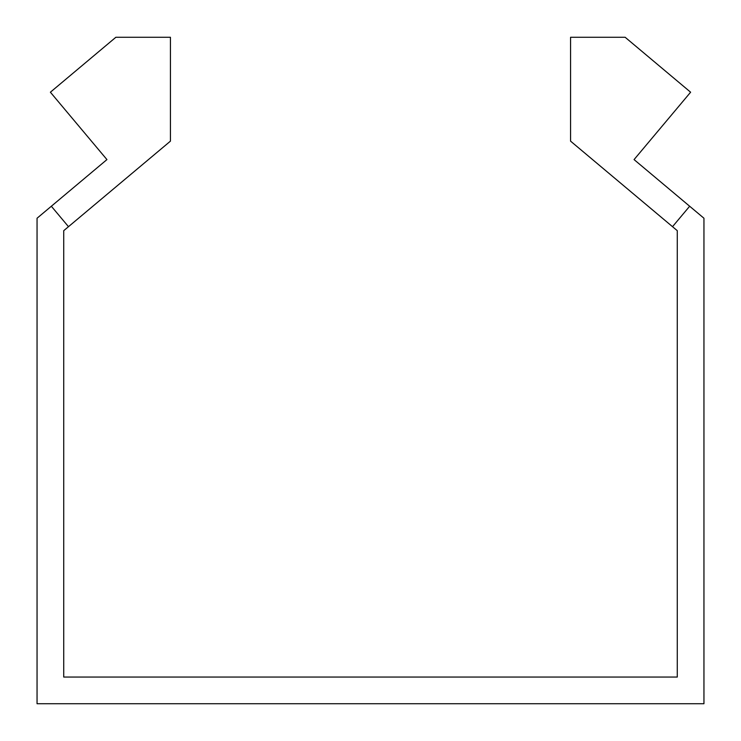 <?xml version="1.0" encoding="UTF-8"?>
<svg xmlns="http://www.w3.org/2000/svg" width="741" height="741" viewBox="0 0 741 741"><rect width="100%" height="100%" fill="white"/><g stroke="black" fill="none" stroke-linecap="round" stroke-linejoin="round"><path stroke-width="1.11" d="M68.487 226.681L51.342 206.239L106.936 159.593L50.388 92.208L115.855 37.272L170.43 37.272L170.43 141.142L63.726 230.673L63.726 677.052L677.274 677.052L677.274 230.673L672.513 226.681L689.658 206.239L634.064 159.593L690.612 92.208L625.145 37.272L570.57 37.272L570.57 141.142L672.513 226.681M51.342 206.239L37.05 218.234L37.05 703.728L703.95 703.728L703.95 218.234L689.658 206.239"/></g></svg>
